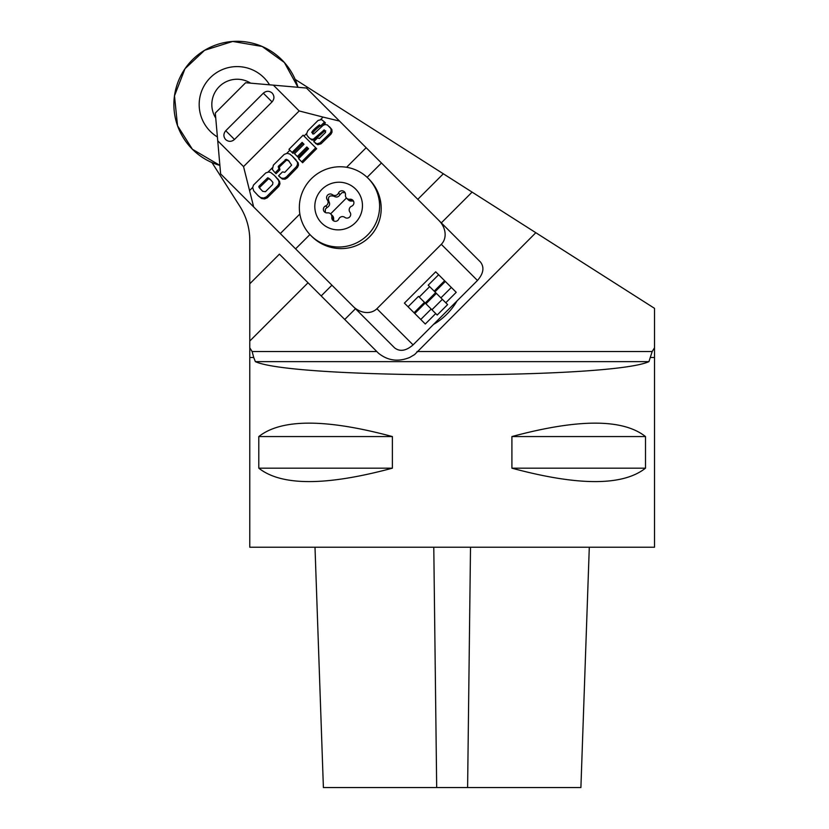 <?xml version="1.0" encoding="UTF-8"?>
<svg xmlns="http://www.w3.org/2000/svg" width="829" height="829" viewBox="0 0 829 829"><rect width="100%" height="100%" fill="white"/><g stroke="black" fill="none" stroke-linecap="round" stroke-linejoin="round"><path stroke-width="1.24" d="M225.757 130.733L263.321 93.18C266.306 90.724 269.249 90.693 272.161 93.066C274.534 95.977 274.503 98.931 272.057 101.905L234.493 139.469C231.519 141.914 228.566 141.946 225.654 139.573C223.281 136.661 223.312 133.718 225.757 130.733L234.493 139.469M353.071 306.347A18.528 15.181 45 0 0 376.905 308.72L413.07 344.874C406.096 350.916 399.951 351.931 394.635 347.9L220.628 173.903L217.737 140.795L243.539 166.598L253.664 206.939M441.329 222.877L472.095 192.11L295.176 79.408M472.095 192.11L654.516 308.336L654.516 547.233L249.778 547.233L249.778 357.506L253.736 357.506L252.12 351.548L376.812 351.548L378.48 353.216C387.765 360.677 398.138 362.107 409.599 357.506L414.614 354.574L535.824 232.711M321.186 295.932L331.921 285.197M344.729 319.476L355.465 308.74M211.975 162.567L239.871 206.348A63.242 63.242 0 0 1 249.778 240.327L249.778 283.798L279.414 254.161L376.812 351.548M308.036 282.772L249.778 341.04L249.778 347.776L252.12 351.548M249.778 283.798L249.778 341.04M443.328 173.789L417.785 199.333M255.353 361.631C293.352 379.247 610.942 379.247 648.941 361.631L255.353 361.631L253.736 357.506M416.977 351.548L652.174 351.548L654.516 347.776M652.174 351.548L648.941 361.631M249.778 347.776L249.778 357.506M589.295 547.233L580.901 787.55L323.393 787.55L314.999 547.233M392.386 436.562L392.386 468.178C325.952 486.063 281.425 486.063 258.793 468.178L258.793 436.562C281.425 418.676 325.952 418.676 392.386 436.562L258.793 436.562M645.501 436.562L645.501 468.178C622.869 486.063 578.341 486.063 511.907 468.178L511.907 436.562C578.341 418.676 622.869 418.676 645.501 436.562L511.907 436.562M511.907 468.178L645.501 468.178M258.793 468.178L392.386 468.178M433.588 324.367A45.74 32.341 -45 0 0 456.955 301M310.865 235.509L311.745 236.4A41.17 40.476 45 0 0 369.485 236.897A41.17 40.476 45 0 0 368.988 179.157L368.097 178.276A40.476 39.782 -45 0 0 312.264 177.862A40.476 39.782 -45 0 0 309.134 233.674A40.476 39.782 -45 0 0 310.865 235.509A40.476 39.782 -45 0 0 367.61 235.021A40.476 39.782 -45 0 0 368.097 178.276M376.905 308.72L441.308 244.317A18.528 15.181 -135 0 0 438.935 220.483L480.488 262.047C484.519 267.363 483.504 273.508 477.463 280.482L441.308 244.317M320.699 119.428L323.041 117.086L339.527 121.075L438.935 220.483M323.041 117.086L299.186 110.951L273.383 85.149L245.633 82.724L215.302 113.045L217.737 140.795M299.186 110.951L243.539 166.598M325.766 130.899L324.667 131.023L314.108 140.225L311.756 139.956L308.979 137.728L310.844 139.034L313.186 139.313L324.243 129.904L325.61 132.329L319.393 138.484L317.507 137.956L313.745 141.707L316.885 143.821L320.077 142.889L330.097 133.179L331.113 131.21L330.937 128.65L327.393 124.951L325.113 124.516L323.134 125.334L313.683 134.029L311.725 132.422C312.595 130.599 315.165 128.091 319.414 124.92L320.73 125.811L324.533 122.008L325.445 122.93L322.823 125.552M321.642 126.733L320.336 125.832C316.077 129.013 313.517 131.51 312.647 133.334L312.72 133.956M329.486 126.733L331.849 129.562L332.025 132.132L331.02 134.091L320.989 143.811L317.808 144.743L315.403 143.365M316.647 148.692L302.616 162.733L301.694 161.81L315.725 147.78L316.647 148.692M308.564 148.723L307.735 147.904L298.233 157.406L297.31 156.494L306.823 146.982L308.564 148.723L298.585 158.702L301.694 161.81M304.005 144.246L303.051 143.282L292.969 153.355L292.057 152.443L302.129 142.37L304.005 144.246L294.533 153.707L297.31 156.494M293.186 157.002L298.212 162.847L298.502 165.158L297.487 167.417L287.29 177.872L285.103 179.199L282.43 179.085L279.352 176.618M289.248 161.251L287.207 160.215L286.098 160.536L279.363 167.043L279.943 169.79L276.026 173.707L275.104 172.795L279.021 168.878L279.943 169.79M275.622 176.639L279.57 181.427L279.964 183.8L278.927 186.245L267.29 197.799L264.575 198.939L261.529 198.483L257.726 195.312L260.607 197.561L263.663 198.017L266.378 196.877L267.29 197.799M339.527 121.075L306.492 88.04L273.383 85.149M413.07 344.874L477.463 280.482M408.065 306.782L418.5 296.347L425.215 303.062L435.65 292.627L428.199 285.176L438.634 274.741L435.702 271.808L404.397 303.113L420.769 319.476L431.194 309.041M435.722 313.569L425.287 324.004L420.769 319.476M429.66 286.637L419.225 297.072M414.044 312.761L424.479 302.326M435.65 292.627L442.365 299.342L431.93 309.777L425.951 303.797L436.386 293.362M431.93 309.777L437.184 315.03L447.619 304.595L442.365 299.342M438.634 274.741L444.613 280.73L434.178 291.166M434.914 291.891L445.349 281.456L451.339 287.445L440.904 297.88M444.613 280.73L445.349 281.456M414.78 313.497L425.215 303.062L425.951 303.797M445.784 302.761L456.219 292.326L451.339 287.445M315.725 147.78L303.124 135.168L288.958 149.344L292.057 152.443M324.533 122.008L321.548 119.573L318.087 120.423L307.756 130.816L306.647 133.697L307.01 135.396L309.87 138.609M313.186 139.313L314.108 140.225M316.523 136.982L317.445 137.904M323.237 130.557L324.16 131.479M323.756 130.112L324.667 131.023M324.243 129.904L325.155 130.827M316.885 143.821L317.808 144.743M321.548 126.63L320.896 126.018M258.98 187.354L258.866 186.349L267.694 177.789C269.052 178.162 270.793 179.727 272.907 182.473L272.637 184.546L265.456 191.696L262.679 191.323L258.98 187.354L260.555 189.199M267.694 177.789L268.606 178.712L259.778 187.271L259.892 188.276M270.575 179.862L268.606 178.712M266.378 196.877L278.005 185.323L279.052 182.877L278.648 180.515L274.534 175.551L270.648 172.432L268.534 172.017L265.767 172.929L253.467 185.095L252.679 187.613L253.747 190.919L258.648 196.224M278.751 168.65L278.451 166.132L286.285 159.292L288.337 160.339L291.642 165.116L284.824 172.339L282.471 171.893L278.554 175.821L281.508 178.173L284.181 178.287L286.378 176.96L296.575 166.505L297.58 164.235L297.3 161.935L292.264 156.09L289.684 153.997L287.114 153.324L284.233 154.381L273.352 165.137L272.42 169.562L275.104 172.795M284.181 178.287L285.103 179.199M297.58 164.235L298.502 165.158M344.843 217.395A3.668 3.606 -45 0 0 349.983 212.255A3.979 3.917 135 0 1 351.662 206.183A3.668 3.606 -45 0 0 349.848 199.24A3.979 3.917 135 0 1 345.455 194.846A3.668 3.606 -45 0 0 338.512 193.033A3.979 3.917 135 0 1 332.439 194.711A3.668 3.606 -45 0 0 327.3 199.851A3.979 3.917 135 0 1 325.621 205.924A3.668 3.606 -45 0 0 327.424 212.866A3.979 3.917 135 0 1 331.828 217.26A3.668 3.606 -45 0 0 338.771 219.074A3.979 3.917 135 0 1 344.843 217.395M321.652 223.042A24.031 23.627 -45 0 0 355.34 222.752A24.031 23.627 -45 0 0 355.631 189.064A24.031 23.627 -45 0 0 321.932 189.344A24.031 23.627 -45 0 0 321.652 223.042M333.932 221.053A3.73 3.668 -135 0 1 333.631 219.074A4.052 3.979 -135 0 0 332.46 215.695L330.73 213.965M325.31 212.525L325.362 209.084L327.175 207.468C329.704 205.965 330.253 203.934 328.823 201.385L327.3 199.851M345.113 192.722L342.242 192.525L340.056 194.587C338.543 197.115 336.512 197.665 333.973 196.235C329.382 195.074 327.662 196.784 328.823 201.385M346.553 198.141L348.284 199.872A4.052 3.979 -135 0 0 351.662 201.043L349.848 199.24M353.641 201.343A3.73 3.668 -135 0 0 351.662 201.043M217.395 136.951A37.947 37.947 0 0 1 237.125 66.589A37.947 37.947 0 0 1 269.539 84.807M192.401 149.251A63.242 63.242 0 0 1 205.115 49.999A63.242 63.242 0 0 1 297.974 87.294L284.378 62.496L262.171 46.465L232.7 41.45L204.628 50.279L184.991 68.734L174.484 95.874L177.541 125.749L192.401 149.251A63.242 63.242 0 0 0 219.882 165.385L192.401 149.251M250.648 83.159A25.295 25.295 0 0 0 215.747 118.06M272.057 101.905L263.321 93.18M650.558 357.506L654.516 357.506M436.686 787.55L433.785 547.233M467.608 787.55L470.509 547.233M309.922 234.545L295.59 248.866M381.454 163.002L367.123 177.333M346.595 167.282L366.159 147.707M280.295 233.571L299.87 214.006M304.036 136.091L306.657 133.469M286.72 153.406L289.87 150.256M268.026 172.1L272.306 167.821M249.674 190.452L252.69 187.437M310.844 139.034L311.756 139.956M314.751 138.495L315.673 139.407M320.077 142.889L320.989 143.811M330.097 133.179L331.02 134.091M331.113 131.21L332.025 132.132M330.937 128.65L331.849 129.562M311.725 132.422L312.647 133.334M319.414 124.92L320.336 125.832M258.866 186.349L259.778 187.271M260.607 197.561L261.529 198.483M263.663 198.017L264.575 198.939M278.005 185.323L278.927 186.245M279.052 182.877L279.964 183.8M278.648 180.515L279.57 181.427M277.477 178.639L278.389 179.551M278.181 166.878L279.104 167.79M278.451 166.132L279.363 167.043M285.186 159.614L286.098 160.536M286.285 159.292L287.207 160.215M281.508 178.173L282.43 179.085M286.378 176.96L287.29 177.872M296.575 166.505L297.487 167.417M297.3 161.935L298.212 162.847M333.631 219.074L331.828 217.26M327.175 207.468L325.621 205.924M333.973 196.235L332.439 194.711M340.056 194.587L338.512 193.033M346.439 198.017L330.605 213.851M308.098 136.837L309.01 137.759M296.015 159.831L295.093 158.919"/></g></svg>
